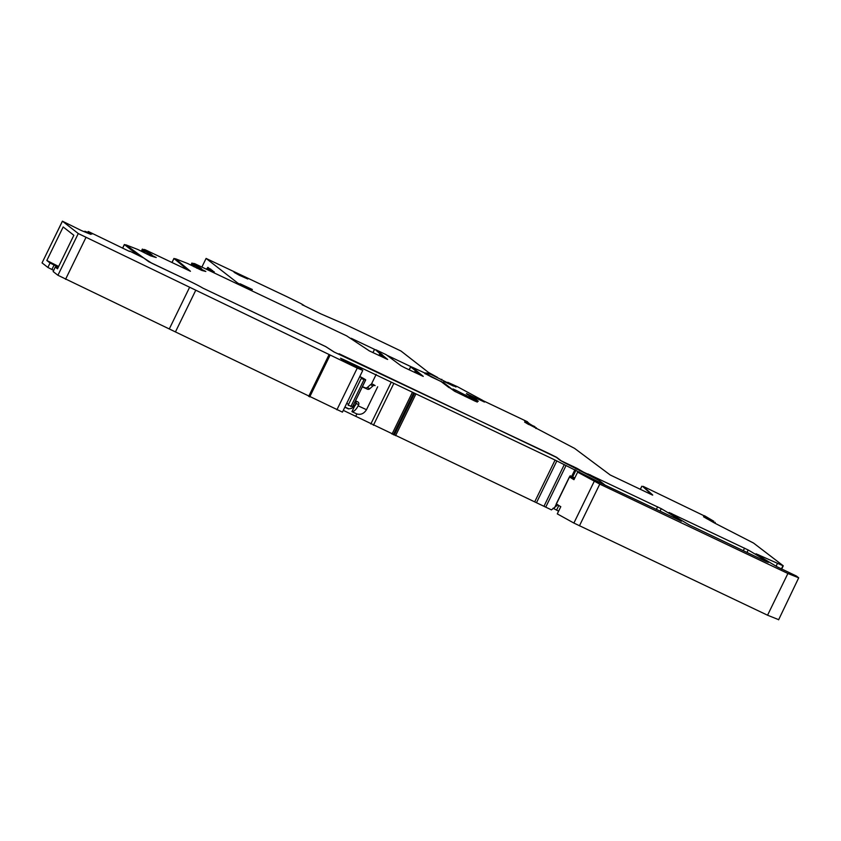 <?xml version="1.0" encoding="UTF-8"?>
<svg xmlns="http://www.w3.org/2000/svg" width="841" height="841" viewBox="0 0 841 841"><rect width="100%" height="100%" fill="white"/><g stroke="black" fill="none" stroke-linecap="round" stroke-linejoin="round"><path stroke-width="1.26" d="M556.395 503.917L556.364 503.98A72.379 3.364 26 0 0 560.789 506.692L557.289 513.872L573.888 523.06L767.549 615.213L778.346 619.544M558.603 511.181L553.063 508.216M652.732 495.023L643.071 486.319L704.38 515.932M707.228 517.32L705.715 516.689M704.485 515.733L713.862 521.294L705.073 517.699M705.883 518.161L707.744 519.212M713.746 521.536L707.817 519.065M706.524 517.152L707.828 517.888M651.817 494.75L642.923 486.624M526.992 423.528L528.852 424.579M534.855 426.902L528.926 424.442M527.633 422.529L528.936 423.265M471.591 396.405L467.964 394.692M475.028 401.125L473.378 399.843L474.723 400.263L473.977 399.685M449.147 387.69L442.282 382.487M416.421 371.428L410.681 366.928L412.09 367.338M416.463 371.428L415.223 370.955L414.56 372.395M420.963 375.433L415.244 370.986M380.857 354.503L375.853 350.077M380.878 354.534L379.638 354.061L378.955 355.48L379.638 354.061M385.346 358.508L379.669 354.093M198.36 266.208L193.556 263.496M199.948 268.247L194.334 265.241L195.942 265.651M198.833 268.027L203.785 270.949M187.774 270.003L173.982 258.502L175.349 258.912M148.762 252.268L143.948 249.556M150.35 254.318L144.726 251.301L146.345 251.711M149.225 254.087L154.176 257.01M137.703 254.928L124.415 244.584L125.751 244.983M139.049 255.569L125.835 244.815L137.892 249.514L150.507 255.811L156.237 257.535L149.246 254.035L151.937 254.697L146.366 251.659L150.665 252.752L144.988 249.672L190.455 271.275L175.433 258.744L187.49 263.443L201.819 270.445L205.835 271.464L198.854 267.974L201.535 268.636L195.964 265.598L200.274 266.692L194.586 263.611L346.618 335.843L369.43 350.949L387.648 359.454L375.969 349.824L386.061 354.629L401.031 365.761L405.047 367.874L423.265 376.379L412.174 367.17L425.63 373.393L426.597 373.951L424.6 373.099L425.094 373.825M154.513 257.094L149.246 254.035M150.161 253.646L150.844 254.434M149.992 253.982L146.366 251.659M148.941 252.311L144.021 249.42M189.12 270.634L175.433 258.744M204.111 271.033L198.854 267.974M199.759 267.575L200.442 268.374M199.59 267.922L195.964 265.598M198.55 266.25L193.619 263.359M386.587 359.075L381.173 354.818M422.203 376.001L416.905 371.396M416.926 371.375L412.174 367.17M476.269 401.683L474.955 400.19L478.298 401.252L471.727 396.132L484.532 402.051M477.278 400.926L471.727 396.132M482.934 401.304L483.691 401.746M528.348 422.697L526.834 422.066M484.574 401.956L479.349 398.907L527.549 421.804L524.469 420.679L534.802 427.007L526.193 423.076M125.835 244.815L148.741 261.688L188.184 280.516A14.381 0.673 -154 0 1 202.67 288.011L325.698 346.587L334.34 352.137L341.068 355.291L339.091 353.746L556.374 457.357M713.862 521.294L703.518 516.742L714.104 522.797L753.515 543.044L783.139 565.699L781.657 569.105L783.265 565.846M783.244 565.856L756.017 553.788A256.589 11.921 26 0 0 777.305 566.897L796.395 576.022L798.698 577.82L787.901 573.488L599.78 484.111L577.641 472.148L681.389 521.231M681.441 521.126A264.789 12.3 -154 0 0 661.257 508.679L587.891 473.914A256.589 11.921 26 0 0 589.383 474.902L589.163 475.354M583.276 472.337L583.412 472.064A264.789 12.3 26 0 0 578.829 469.383A264.789 12.3 26 0 0 576.968 468.311L560.726 460.595M765.815 561.431L768.411 562.44A264.789 12.3 26 0 0 748.185 549.982L669.058 512.474A256.589 11.921 -154 0 0 689.115 524.858L765.815 561.431M147.122 254.224L147.427 253.625M144.715 250.24L144 252.573M142.36 249.062L141.33 251.165M142.802 249.356L141.803 251.396M196.731 268.163L197.025 267.564M194.313 264.179L193.598 266.502M191.958 263.002L190.928 265.104M192.4 263.296L191.401 265.336M652.553 495.107L610.219 474.986L574.624 448.411L524.647 422.15M643.071 486.319L652.616 494.971M560.779 460.49L556.458 457.168M583.412 472.064L589.383 474.902M778.598 619.828L798.698 577.82M534.971 426.671L524.668 422.108M424.6 373.099L441.157 381.614L454.487 391.17L474.576 400.905L477.331 402.061L474.955 400.19M381.162 354.849L382.371 354.807L375.98 349.835M574.298 478.992L569.536 476.963A72.379 3.364 26 0 0 573.961 479.675L577.641 472.148M195.669 265.598L194.544 264.579M146.061 251.659L144.936 250.639M84.542 231.843L84.857 231.233L91.942 234.029L88.526 231.601L129.482 251.427M84.857 231.233L90.828 234.366L81.44 230.581L62.402 221.172L78.276 233.546L189.635 287.233A76.184 3.543 -154 0 1 195.785 290.198L357.246 368.095L362.776 370.408L361.062 369.02L341.94 359.338L340.552 358.234L346.408 360.863A38.118 1.766 -154 0 0 353.399 364.132L555.081 460.059L603.05 484.122L604.668 484.773L600.159 481.252A11.427 0.536 -154 0 0 594.23 477.951L567.423 464.221A15.233 0.704 -154 0 1 559.517 459.806L555.764 456.884L548.563 453.32L333.814 351.885L325.824 346.681L202.67 288.011A14.381 0.673 -154 0 0 188.184 280.516L151.695 263.17L143.758 258.019L129.64 251.102M566.088 465.43L545.735 507.155L551.454 509.877L557.93 504.8M545.735 507.155L343.286 410.355M362.776 370.408L342.424 412.132L175.443 331.922A76.184 3.543 -154 0 0 169.283 328.957L57.924 275.27L53.151 271.559L55.264 267.039L57.85 268.111M55.264 267.039L53.151 271.559M62.434 221.215L42.05 262.886L47.874 267.438L53.635 270.382M47.874 267.438L50.04 262.991L57.251 266.618A11.427 0.536 26 0 1 58.323 267.133M576.001 470.119L572.658 476.963L574.792 477.972M572.658 476.963L570.145 475.785L569.599 476.91M344.81 407.233L348.5 408.926L351.538 408.39L354.944 405.593L356.111 403.196L354.755 402.366M55.327 267.112L57.503 268.805L73.85 235.291L63.17 226.965L46.823 260.489L58.639 266.471M353.504 404.931L354.944 405.593M354.671 402.534L356.111 403.196M50.04 262.991L46.823 260.489M376.179 374.392L371.428 384.127M356.889 413.94L351.937 411.659A8.378 3.658 114.7 0 0 358.108 405.835L366.497 409.693C364.006 413.625 360.8 415.044 356.889 413.94L355.827 416.116M365.635 379.932A11.427 0.536 26 0 0 365.709 379.911L352.694 406.581A11.427 0.536 26 0 1 352.621 406.613L365.635 379.932L361.157 378.576L362.965 378.576L359.738 376.642M365.709 379.911A11.427 0.536 26 0 0 359.801 376.495M352.621 406.613L348.142 405.246L361.157 378.576M348.595 404.332L346.723 403.312M350.865 406.592L363.88 379.911M356.279 401.189L355.827 404.437A2.281 0.999 114.7 0 1 354.87 405.74A2.281 0.999 114.7 0 1 354.797 405.793L351.937 411.659M362.397 386.692L365.162 387.796A2.281 2.05 121.5 0 0 367.433 387.386L370.576 384.621A2.281 2.05 121.5 0 1 372.3 384.053L375.128 385.609A2.281 2.05 121.5 0 0 372.857 386.008L369.714 388.784A2.281 2.05 121.5 0 1 367.443 389.194L362.324 386.839M366.497 409.693L377.672 386.786M358.108 405.835L358.623 404.784A2.281 2.05 121.5 0 0 357.761 401.872L355.501 400.831M252.615 291.175L249.84 289.02L237.982 283.249L206.098 258.429A76.184 3.543 -154 0 0 215.653 262.981A2285.491 106.187 -154 0 1 234.113 271.706A2285.491 106.187 -154 0 1 242.124 275.491A2285.491 106.187 -154 0 1 287.38 296.926L301.236 303.759L304.022 305.451L302.224 304.894M206.098 258.429L201.882 267.07M412.143 367.233L386.797 355.186M375.885 350.003L351.17 338.271M428.532 373.572A24.378 1.135 -154 0 0 427.018 373.141L425.409 372.952A15.233 0.704 -154 0 0 425.241 372.973A15.233 0.704 -154 0 0 425.504 373.267L425.714 373.436M433.136 375.422A15.233 0.704 -154 0 1 437.478 377.388L437.362 377.63M302.287 304.768L320.736 313.83L345.924 324.763A2285.491 106.187 -154 0 1 400.999 351.033L428.426 372.384L437.478 377.388M236.489 273.199L247.79 279.002L239.254 275.217L234.103 272.326L236.489 273.199M240.19 283.816L252.363 289.504L240.19 283.816M237.593 284.037L237.982 283.249M210.986 269.961A2.67 0.578 -64.6 0 0 210.912 269.257L209.567 268.615A2.67 0.578 -64.6 0 0 208.253 270.098M209.335 268.668L207.916 267.333L206.392 269.215M214.192 272.926L214.213 271.832M212.636 271.244A2.67 0.578 -64.6 0 0 212.563 270.539L211.228 269.898A2.67 0.578 -64.6 0 0 210.134 270.991M209.251 270.571A2.67 0.578 -64.6 0 0 209.567 268.615M207.422 269.709L207.916 267.333M212.847 272.284A2.67 0.578 -64.6 0 0 212.878 271.191A2.67 0.578 -64.6 0 0 212.037 271.895M211.059 271.433A2.67 0.578 -64.6 0 0 211.228 269.898M443.701 381.32L453.509 386.093M452.815 389.867L454.876 390.403L454.497 391.17M450.86 388.637L452.994 389.509M443.375 383.202L443.627 382.676L430.771 376.673M473.42 399.853L474.082 399.454L466.482 393.525L478.823 399.507M470.54 398.991L470.992 398.056L473.672 399.328M482.745 400.516L477.436 397.982L482.913 401.041L478.865 399.412M482.787 400.432L457.546 386.755L447.769 382.319L447.423 383.023M424.684 373.236L428.258 374.792L426.818 373.257L431.002 374.434L456.001 386.997L447.769 382.319M430.813 376.579L425.189 373.625M450.986 388.395L443.627 382.676M455.423 391.727L456.095 390.35L453.036 388.984L454.876 390.403M456.095 390.35L470.992 398.056M473.83 399.98L474.082 399.454M426.513 373.888L426.818 373.257M124.415 244.584L122.649 248.19M145.051 251.501L144.41 252.805M144.747 251.322L144.105 252.626M173.982 258.502L172.027 262.518M194.649 265.441L194.019 266.744M194.345 265.262L193.703 266.565L194.334 265.241M409.252 369.872L410.681 366.928M536.201 427.712L535.843 428.458M640.379 489.315L641.851 486.277M715.092 522.345L714.734 523.081M782.824 566.004L781.384 568.968M777.315 563.691L776.096 566.182M758.361 555.333L758.624 554.808M590.067 475.817L590.498 474.923M556.616 510.024L558.823 505.515M572.227 478.035L572.732 476.994M576.653 468.952L576.968 468.311M573.099 467.133L573.415 466.492M746.966 552.474L748.185 549.982M743.286 550.729L744.558 548.122M143.969 249.924L142.97 251.974M143.306 249.619L142.318 251.648M193.567 263.864L192.568 265.903M192.915 263.548L191.916 265.588M374.476 349.541L372.962 352.631M554.576 507.712L569.536 476.963M671.412 514.019L671.665 513.494M657.63 506.818L656.358 509.425M661.257 508.679L660.038 511.181M573.888 523.06L594.23 481.336M579.428 525.835L599.78 484.111M767.549 615.213L787.901 573.488M88.368 231.979L88.095 232.526M88.316 231.948L88.053 232.505M56.767 267.606L57.251 266.618M51.89 269.551L54.055 265.104M580.732 472.852L580.427 473.472M579.617 472.19L579.26 472.915M579.228 471.885L578.818 472.705M574.95 469.646L571.607 476.49M344.915 407.023L348.91 408.863M78.276 233.546L57.924 275.27M85.898 237.572L65.556 279.296M189.635 287.233L169.283 328.957M195.785 290.198L175.443 331.922M329.031 354.681L308.689 396.405M330.071 355.186L309.719 396.899M357.246 368.095L336.894 409.819M343.317 359.391L343.033 359.98M346.408 360.863L346.093 361.514M353.399 364.132L353.062 364.826M391.191 382.277L370.839 424.001M393.756 383.559L373.404 425.283M412.363 392.4L392.011 434.124M413.677 392.989L393.325 434.702M414.613 393.357L394.261 435.081M415.927 393.945L395.575 435.67M555.081 460.059L534.729 501.783M556.858 460.921L536.516 502.645M564.3 464.579L543.959 506.293M356.342 403.386L358.623 404.784M365.162 387.796L367.443 389.194M367.433 387.386L369.714 388.784M370.576 384.621L372.857 386.008M375.128 385.609L373.215 384.442M248.347 288.232L247.979 288.978M249.84 289.02L249.504 289.703M447.959 382.476L447.643 383.128M448.716 382.949L448.442 383.517M464.758 396.248L465.462 394.797M465.946 396.815L466.671 395.333M468.511 398.024L469.183 396.647M124.352 244.51L122.576 248.148M144.726 251.301L144.084 252.615M173.94 258.439L171.963 262.487M409.125 369.819L410.587 366.813M536.337 427.754L535.969 428.511M715.228 522.377L714.861 523.134M374.434 349.499L372.92 352.61M414.529 372.374L415.223 370.955M556.258 503.896L569.441 476.879M640.316 489.294L641.809 486.224M88.221 231.885L87.937 232.463M88.189 231.496L87.758 232.389M579.186 471.843L578.776 472.684M571.764 476.553L571.249 477.604M62.402 221.172L42.05 262.886M354.639 364.626L354.261 365.393M441.798 379.312L441.451 380.016M214.224 271.832L212.878 271.191"/></g></svg>
